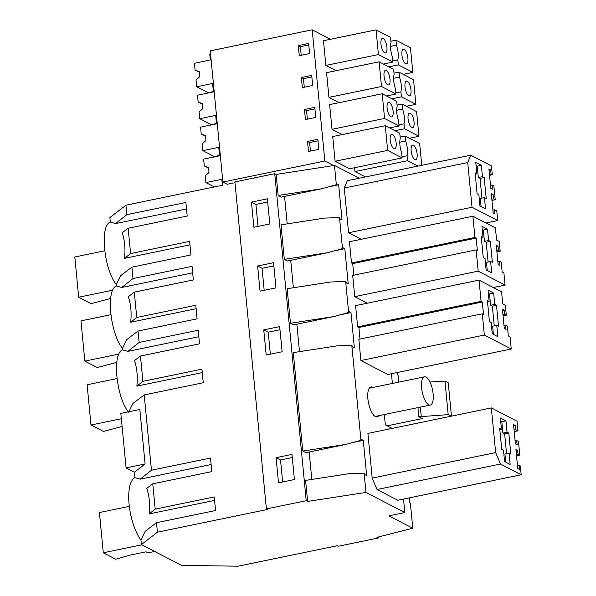 <?xml version="1.0" encoding="UTF-8"?>
<svg xmlns="http://www.w3.org/2000/svg" width="596" height="596" viewBox="0 0 596 596"><rect width="100%" height="100%" fill="white"/><g stroke="black" fill="none" stroke-linecap="round" stroke-linejoin="round"><path stroke-width="0.89" d="M409.243 497.883L409.705 502.666L410.346 503.002L412.775 528.235L376.903 537.354L378.192 538.017L338.372 546.241L337.321 545.698L238.057 566.2L181.497 565.38L141.394 544.588L140.954 540.08L145.171 531.282L156.51 522.714L215.551 510.526L214.247 496.937L155.198 509.133L152.762 483.81L211.811 471.615L210.5 458.033L151.451 470.229L144.202 394.932L203.251 382.736L201.94 369.155L142.891 381.351L140.455 356.028L199.504 343.832L198.2 330.251L139.151 342.447L138.049 331.041L197.097 318.845L195.793 305.264L136.745 317.459L134.301 292.137L193.35 279.941L192.046 266.36L132.997 278.555L131.895 267.15L190.944 254.954L189.64 241.373L130.591 253.568L128.155 228.246L187.204 216.05L185.892 202.469L126.844 214.664L125.935 205.188L222.412 185.267L221.839 179.292L222.613 179.135L205.911 182.585L205.255 175.783L209.002 172.542L208.518 167.513L204.301 165.911L207.661 167.655A5.237 1.915 -101.7 0 1 208.056 167.767A5.237 1.915 -101.7 0 1 208.473 168.072L208.578 168.124M346.365 444.311L360.945 440.265L359.455 424.762L351.804 345.367L336.889 345.874L293.292 352.608L294.953 369.878L302.768 451.045L346.365 444.311L305.897 452.669L302.768 451.045M330.482 39.276L312.2 29.8L210.261 50.854L222.889 182.048L227.188 184.276L234.973 182.667M307.618 501.437L365.966 492.423L364.111 473.149L349.189 473.656L305.592 480.391L307.618 501.437L306.21 500.707L266.39 508.924L267.44 509.468L157.418 532.191L156.51 522.714M144.202 394.932L132.871 403.499L128.654 412.298C116.16 397.055 111.929 353.085 122.642 349.874L122.5 348.399C110.014 333.164 105.775 289.194 116.488 285.983L116.347 284.508C103.86 269.273 99.621 225.303 110.334 222.092L109.902 217.585L125.935 205.188M126.084 467.905L120.839 413.4L139.837 409.482L145.089 463.979L134.42 472.226L126.084 467.905L145.089 463.979M151.451 470.229L140.149 479.162L134.949 477.657L134.42 472.226M211.126 464.507L140.149 479.162M155.198 509.133L149.171 513.901C150.132 504.022 149.313 495.514 146.713 488.385L152.762 483.81M214.582 500.394L149.171 513.901M520.338 465.96L521.187 474.766L500.469 464.023L495.648 452.602L491.35 407.91L517.03 421.223L517.961 430.871L515.689 429.686L515.287 425.499L513.536 424.59L515.391 443.878L517.142 444.78L516.739 440.593L518.483 441.494L519.816 455.329L518.066 454.428L517.663 450.233L515.92 449.324L517.775 468.612L519.518 469.514L519.116 465.327L520.338 465.96M509.066 453.146L510.809 454.048L508.79 433.083L507.047 432.182L505.959 420.858L500.364 417.96L501.452 429.284L499.709 428.375L501.728 449.339L503.471 450.241L504.566 461.565L510.154 464.463L509.066 453.146L504.924 453.996L505.706 462.161M506.548 453.66L504.656 433.94L502.905 433.039L501.817 421.715L500.67 421.126M292.293 457.549L280.522 459.978L282.638 481.97M501.452 429.284L499.828 429.619M505.959 420.858L501.817 421.715M507.047 432.182L502.905 433.039M508.79 433.083L504.656 433.94M276.075 457.668L291.988 454.383L294.409 479.542L278.496 482.827L276.075 457.668L280.522 459.978M516.039 450.569L517.663 450.233M517.492 465.662L519.116 465.327M500.469 464.023L377.022 489.517L397.748 500.26L521.187 474.766M377.022 489.517L372.202 478.096L495.648 452.602M372.202 478.096L367.903 433.404L491.35 407.91M514.214 431.638L517.961 430.871M514.057 430.029L515.689 429.686M513.655 425.835L515.287 425.499M515.108 440.928L516.739 440.593M516.561 456L519.816 455.329M516.441 454.763L518.066 454.428M360.945 440.265L361.534 439.461L363.277 440.37L352.735 442.545M309.168 451.999L311.805 479.437M363.277 440.37L366.667 475.586L364.923 474.677L364.111 473.149M140.954 540.08A34.941 12.747 -101.7 0 1 129.094 504.276A34.941 12.747 -101.7 0 1 134.949 477.657M157.418 532.191L141.394 544.588M412.775 528.235L388.897 515.853L404.826 512.567L365.966 492.423M266.39 508.924L234.899 181.922L274.726 173.697L306.21 500.707M251.467 202.104L267.38 198.818L269.802 223.969L253.889 227.262L251.467 202.104L255.915 204.413L267.686 201.977M257.621 265.995L260.042 291.153L275.955 287.868L273.534 262.709L257.621 265.995L262.069 268.304L273.832 265.876M263.767 329.886L266.189 355.045L282.109 351.759L279.68 326.601L263.767 329.886L268.215 332.195L279.986 329.767M284.314 259.372L327.912 252.637L287.443 260.996L284.314 259.372L280.984 224.826L324.582 218.091L339.504 217.585L340.316 219.112L342.059 220.013L338.67 184.805L336.919 183.896L336.338 184.7L334.483 165.42L359.209 178.234M284.553 196.427L287.197 223.865M278.161 195.481L281.29 197.105L321.758 188.746L278.161 195.481L276.134 174.434L274.726 173.697M296.86 324.217L299.505 351.655M290.468 323.263L293.597 324.887L334.065 316.528L290.468 323.263L287.138 288.717L330.735 281.983L345.658 281.476L346.462 283.003L348.213 283.912L344.823 248.696L343.072 247.787L342.491 248.592L339.504 217.585M290.706 260.318L293.351 287.756M392.392 383.444L391.453 373.729M351.804 345.367L352.616 346.894L354.367 347.803L350.977 312.587L349.226 311.678L348.638 312.483L345.658 281.476M404.826 512.567L403.522 499.061M392.138 428.397L385.351 424.881L384.353 414.533M489.532 175.321L492.303 174.747L491.454 165.949L470.736 155.206L347.289 180.7L344.279 188.06L348.578 232.753L361.206 239.294M367.36 303.193L354.732 296.644L352.69 275.412L476.137 249.918L477.359 250.551L476.159 238.102L474.938 237.469L472.889 216.236L495.425 227.918L496.602 240.076L499.217 241.432L500.171 251.281L498.42 250.38L498.018 246.185L496.267 245.284L498.129 264.564L499.873 265.473L499.47 261.279L501.221 262.188L502.167 272.037L503.911 272.946L505.088 285.104L478.178 271.15L476.137 249.918M472.889 216.236L349.442 241.723L351.491 262.963L352.713 263.596L353.83 275.173M511.234 348.995L387.795 374.489L360.885 360.535L358.844 339.303L482.283 313.809L483.505 314.442L482.313 301.993L481.084 301.36L479.042 280.127L501.579 291.809L502.748 303.967L505.371 305.323L506.317 315.18L504.574 314.271L504.171 310.076L502.421 309.175L504.283 328.456L506.026 329.365L505.624 325.17L507.367 326.079L508.321 335.928L510.064 336.837L511.234 348.995L484.332 335.041L482.283 313.809M479.042 280.127L355.596 305.621L357.645 326.854L358.866 327.487L359.984 339.064M378.743 415.695A15.287 5.58 -101.7 0 1 377.104 416.924A15.287 5.58 -101.7 0 1 367.896 398.784A15.287 5.58 -101.7 0 1 370.921 386.983A15.287 5.58 -101.7 0 1 372.917 387.467M378.192 538.017L378.102 537.048M398.709 382.14L398.046 375.219L397.398 374.884L397.174 372.545M276.134 174.434L334.483 165.42M336.338 184.7L321.758 188.746M338.67 184.805L328.128 186.98M131.895 267.15L120.563 275.717L116.347 284.508M189.968 244.829L124.564 258.336C125.518 248.45 124.698 239.95 122.106 232.812L128.155 228.246M186.518 208.943L115.542 223.597L110.334 222.092M481.94 198.095L480.041 178.375L478.297 177.466L477.21 166.15L476.062 165.554M481.099 206.589L480.316 198.431L484.459 197.574L485.546 208.898L479.959 206L478.864 194.676L477.12 193.775L475.101 172.81L476.845 173.719L475.221 174.054M484.459 197.574L486.202 198.483L484.183 177.519L482.44 176.617L481.345 165.293L475.757 162.395L476.845 173.719M481.345 165.293L477.21 166.15M482.44 176.617L478.297 177.466M484.183 177.519L480.041 178.375M492.303 174.747L491.082 174.114L490.672 169.927L488.929 169.018L490.784 188.306L492.534 189.208L492.125 185.013L493.875 185.922L495.209 199.757L493.458 198.848L493.056 194.661L491.313 193.752L493.168 213.04L494.911 213.942L494.509 209.755L496.781 210.932L497.712 220.572L472.025 207.259L467.726 162.566L470.736 155.206M258.031 226.405L255.915 204.413M126.844 214.664L115.542 223.597M130.591 253.568L124.564 258.336M490.501 185.356L492.125 185.013M491.953 200.427L495.209 199.757M491.834 199.191L493.458 198.848M491.432 194.996L493.056 194.661M492.885 210.09L494.509 209.755M485.949 223.001L497.712 220.572M348.578 232.753L472.025 207.259M344.279 188.06L467.726 162.566M489.45 174.449L491.082 174.114M489.048 170.262L490.672 169.927M342.491 248.592L327.912 252.637M132.997 278.555L121.696 287.488L116.488 285.983M348.638 312.483L334.065 316.528M139.151 342.447L127.849 351.379L122.642 349.874M138.049 331.041L126.717 339.608L122.5 348.399M198.818 336.725L127.849 351.379M142.891 381.351L136.864 386.119C137.825 376.24 137.006 367.732 134.405 360.602L140.455 356.028M202.275 372.612L136.864 386.119M496.759 325.356L498.509 326.265L496.49 305.301L494.74 304.4L493.652 293.076L488.064 290.178L489.152 301.501L487.401 300.593L489.42 321.557L491.171 322.458L492.259 333.782L497.854 336.68L496.759 325.356L492.616 326.213L493.406 334.371M494.248 325.878L492.348 306.158L490.597 305.256L489.51 293.932L488.362 293.336M270.338 354.188L268.215 332.195M489.152 301.501L487.521 301.837M493.652 293.076L489.51 293.932M494.74 304.4L490.597 305.256M496.49 305.301L492.348 306.158M503.993 325.505L505.624 325.17M360.885 360.535L484.332 335.041M358.866 327.487L482.313 301.993M357.645 326.854L481.084 301.36M503.069 315.85L506.317 315.18M502.95 314.606L504.574 314.271M502.54 310.412L504.171 310.076M350.977 312.587L340.435 314.762M192.664 272.834L121.696 287.488M136.745 317.459L130.71 322.227C131.671 312.349 130.852 303.841 128.259 296.711L134.301 292.137M196.121 308.721L130.71 322.227M490.605 261.465L492.356 262.374L490.337 241.41L488.593 240.508L487.498 229.184L481.911 226.286L482.998 237.61L481.255 236.701L483.267 257.666L485.017 258.567L486.105 269.891L491.7 272.789L490.605 261.465L486.47 262.322L487.252 270.48M488.094 261.987L486.194 242.267L484.451 241.365L483.356 230.041L482.216 229.445M264.184 290.297L262.069 268.304M482.998 237.61L481.374 237.946M487.498 229.184L483.356 230.041M488.593 240.508L484.451 241.365M490.337 241.41L486.194 242.267M497.846 261.614L499.47 261.279M493.324 287.525L505.088 285.104M354.732 296.644L478.178 271.15M352.713 263.596L476.159 238.102M351.491 262.963L474.938 237.469M496.915 251.959L500.171 251.281M496.796 250.715L498.42 250.38M496.393 246.52L498.018 246.185M344.823 248.696L334.281 250.871M199.243 72.235L199.243 72.235A5.237 1.915 -101.7 0 0 198.833 71.93A5.237 1.915 -101.7 0 0 198.438 71.818L195.078 70.075L194.423 63.265L211.126 59.816L210.351 59.98L209.777 54.065L210.552 53.908M222.889 182.048L324.835 160.994L312.2 29.8M307.514 141.438L308.49 151.503L318.838 149.365L317.869 139.3L307.514 141.438L309.615 142.526L310.441 151.101M298.291 45.601L299.259 55.666L309.615 53.528L308.646 43.463L298.291 45.601L300.384 46.689L301.211 55.264M301.367 77.547L302.336 87.612L312.684 85.474L311.715 75.409L301.367 77.547L303.461 78.635L304.288 87.21M304.444 109.493L305.413 119.558L315.761 117.419L314.792 107.355L304.444 109.493L306.538 110.58L307.365 119.155M202.32 104.181L202.32 104.181A5.237 1.915 -101.7 0 0 201.91 103.875A5.237 1.915 -101.7 0 0 201.508 103.764L198.148 102.02L197.492 95.211L214.195 91.762L213.42 91.926L212.608 83.455L213.383 83.298L196.68 86.748L196.024 79.946L199.772 76.705L199.287 71.676L195.078 70.075M325.863 65.418L378.43 54.564L376.046 29.867L323.486 40.722L325.863 65.418L336.062 70.708M376.046 29.867L390.544 37.377L391.021 42.346C390.104 46.548 390.574 51.465 392.444 57.112L392.92 62.073L383.414 64.04M392.809 60.948L397.837 59.905L398.314 64.875L412.812 72.384L410.435 47.695L395.938 40.178L390.909 41.213M402.62 58.639A7.472 2.727 78.3 0 0 406.42 63.876A7.472 2.727 78.3 0 0 407.202 54.482A7.472 2.727 78.3 0 0 403.403 49.244A7.472 2.727 78.3 0 0 402.62 58.639M386.901 50.489A7.472 2.727 78.3 0 0 385.835 42.39A7.472 2.727 78.3 0 0 382.438 38.375A7.472 2.727 78.3 0 0 380.993 40.893A7.472 2.727 78.3 0 0 382.058 48.991A7.472 2.727 78.3 0 0 385.456 53.007A7.472 2.727 78.3 0 0 386.901 50.489M395.938 40.178L396.415 45.14C398.284 50.787 398.754 55.711 397.837 59.905M378.43 54.564L392.92 62.073M412.812 72.384L403.306 74.351M390.551 46.354L396.415 45.14M398.314 64.875L388.815 66.834M308.788 44.953L300.384 46.689M333.626 165.554L324.835 160.994M335.094 161.255L349.584 168.765L402.151 157.91L401.667 152.948C399.804 147.301 399.335 142.384 400.251 138.183L399.767 133.221L385.277 125.704L332.717 136.559L335.094 161.255L387.653 150.401L385.277 125.704M354.613 167.729L354.985 171.566L365.385 176.96M328.94 97.364L326.563 72.667L379.123 61.813L381.5 86.509L328.94 97.364L339.139 102.654M332.017 129.31L329.64 104.613L382.2 93.758L384.576 118.455L332.017 129.31L342.216 134.599M205.397 136.126L205.397 136.126A5.237 1.915 -101.7 0 0 204.987 135.821A5.237 1.915 -101.7 0 0 204.584 135.709L201.225 133.966L200.569 127.157L217.272 123.707L216.497 123.871L215.685 115.401L216.46 115.244L199.757 118.693L199.101 111.892L202.849 108.651L202.364 103.622L198.148 102.02M398.962 124.84L403.991 123.804L404.468 128.766L418.966 136.275L416.582 111.586L402.091 104.069L397.063 105.105M382.2 93.758L396.69 101.268L397.174 106.237C396.258 110.439 396.727 115.356 398.597 121.003L399.074 125.965L389.568 127.931M393.055 114.38A7.472 2.727 78.3 0 0 391.989 106.282A7.472 2.727 78.3 0 0 388.585 102.266A7.472 2.727 78.3 0 0 387.147 104.784A7.472 2.727 78.3 0 0 388.205 112.882A7.472 2.727 78.3 0 0 391.609 116.898A7.472 2.727 78.3 0 0 393.055 114.38M408.774 122.53A7.472 2.727 78.3 0 0 412.574 127.767A7.472 2.727 78.3 0 0 413.356 118.373A7.472 2.727 78.3 0 0 409.556 113.136A7.472 2.727 78.3 0 0 408.774 122.53M384.576 118.455L399.074 125.965M402.091 104.069L402.568 109.031C404.431 114.678 404.907 119.602 403.991 123.804M396.705 110.245L402.568 109.031M404.468 128.766L394.969 130.725M418.966 136.275L409.459 138.242M204.301 165.911L203.646 159.102L220.349 155.653L219.574 155.817L218.762 147.346L219.537 147.19L202.834 150.639L202.178 143.837L205.925 140.596L205.441 135.568L201.225 133.966M314.941 108.844L306.538 110.58M395.886 92.894L400.914 91.858L401.391 96.82L415.889 104.33L413.512 79.641L399.015 72.123L393.986 73.159M379.123 61.813L393.621 69.322L394.098 74.291C393.181 78.493 393.651 83.41 395.52 89.057L395.997 94.019L386.491 95.986M389.978 82.434A7.472 2.727 78.3 0 0 388.912 74.336A7.472 2.727 78.3 0 0 385.515 70.321A7.472 2.727 78.3 0 0 384.07 72.839A7.472 2.727 78.3 0 0 385.135 80.937A7.472 2.727 78.3 0 0 388.532 84.952A7.472 2.727 78.3 0 0 389.978 82.434M405.697 90.585A7.472 2.727 78.3 0 0 409.497 95.822A7.472 2.727 78.3 0 0 410.279 86.427A7.472 2.727 78.3 0 0 406.479 81.19A7.472 2.727 78.3 0 0 405.697 90.585M381.5 86.509L395.997 94.019M399.015 72.123L399.491 77.085C401.361 82.732 401.831 87.657 400.914 91.858M393.628 78.299L399.491 77.085M401.391 96.82L391.892 98.78M415.889 104.33L406.383 106.297M311.864 76.899L303.461 78.635M421.759 165.316L419.658 143.532L405.168 136.015L400.139 137.058M396.131 146.325A7.472 2.727 78.3 0 0 395.066 138.227A7.472 2.727 78.3 0 0 391.661 134.212A7.472 2.727 78.3 0 0 390.224 136.73A7.472 2.727 78.3 0 0 391.281 144.828A7.472 2.727 78.3 0 0 394.686 148.844A7.472 2.727 78.3 0 0 396.131 146.325M411.851 154.476A7.472 2.727 78.3 0 0 415.65 159.713A7.472 2.727 78.3 0 0 416.433 150.319A7.472 2.727 78.3 0 0 412.633 145.081A7.472 2.727 78.3 0 0 411.851 154.476M387.653 150.401L402.151 157.91M402.039 156.785L407.068 155.75L407.545 160.711L417.952 166.105M405.168 136.015L405.645 140.976C407.508 146.623 407.984 151.548 407.068 155.75M399.782 142.191L405.645 140.976M407.545 160.711L354.985 171.566M318.011 140.79L309.615 142.526M387.191 425.835L422.34 418.571L418.846 416.76L417.967 407.597M451.455 416.15L448.244 382.818L444.959 381.112L429.94 382.014M418.846 416.76L448.185 414.652L444.959 381.112M451.187 416.202L448.185 414.652M421.238 416.269L420.351 407.098M428.703 404.773A14.408 5.26 -101.7 0 1 421.856 389.963A14.408 5.26 -101.7 0 1 424.456 376.821A14.408 5.26 -101.7 0 1 426.043 377.104A14.408 5.26 -101.7 0 1 432.89 391.907A14.408 5.26 -101.7 0 1 430.29 405.049A14.408 5.26 -101.7 0 1 428.703 404.773M129.317 506.362L99.42 512.538L103.294 552.783L115.713 559.219L130.07 555.114L145.998 551.822L147.92 552.82L154.617 551.442M103.294 552.783L141.848 544.818M121.353 418.727L90.987 425L87.113 384.755L117.01 378.579M90.987 425L103.413 431.437L122.091 426.438M118.962 354.061L84.841 361.109L80.967 320.864L110.863 314.688M84.841 361.109L97.26 367.546L116.801 362.368M112.815 290.17L78.687 297.218L74.813 256.973L104.71 250.797M78.687 297.218L91.106 303.655L110.655 298.477M207.661 167.655L208.555 167.863M214.307 186.935L205.911 182.585M204.592 135.687L205.478 135.918M202.834 150.639L214.262 156.562L219.544 155.467M201.508 103.764L202.402 103.972M199.757 118.693L211.185 124.616L216.467 123.521M198.438 71.818L199.325 72.027M196.68 86.748L208.108 92.671L213.39 91.575M424.456 376.821L369.274 388.22M430.29 405.049L375.108 416.448"/></g></svg>
